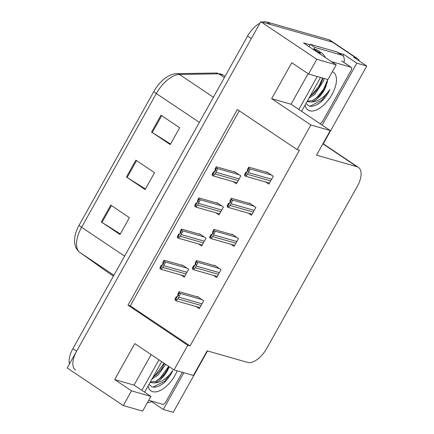 <?xml version="1.0" encoding="UTF-8"?>
<svg xmlns="http://www.w3.org/2000/svg" width="434" height="434" viewBox="0 0 434 434"><rect width="100%" height="100%" fill="white"/><g stroke="black" fill="none" stroke-linecap="round" stroke-linejoin="round"><path stroke-width="0.65" d="M338.753 52.975L343.75 54.396L342.941 55.84M316.809 59.284L308.579 74.008L291.767 62.735L271.662 98.697L310.901 125.008L297.144 149.621L237.355 109.531L127.992 305.211L187.781 345.301L174.023 369.914L134.79 343.609L114.69 379.576L131.502 390.85L123.278 405.573L67.227 367.989L260.758 21.7L316.809 59.284L336.187 64.823L303.491 42.895L309.979 44.751M323.287 143.828L366.773 66.011L356.824 63.169L322.196 125.128M356.824 63.169L343.75 54.396M183.826 372.719L163.292 409.457L151.64 401.645M163.292 409.457L173.242 412.3L207.533 350.943M366.773 66.011L353.699 57.239L355.972 57.89A19.503 9.781 -56.2 0 1 357.41 58.552A19.503 9.781 -56.2 0 1 359.406 61.069M123.278 405.573L142.656 411.112L150.886 396.388L134.068 385.11L151.135 354.567M262.413 22.172A19.503 9.781 -56.2 0 1 266.774 21.982L270.512 24.488L332.618 42.234A19.503 9.781 -56.2 0 1 334.055 42.895A19.503 9.781 -56.2 0 0 332.618 42.234L260.758 21.7M174.023 369.914L193.407 375.453L207.159 350.84L247.613 362.395A19.503 9.781 123.8 0 0 266.785 348.323L357.307 186.365A19.503 9.781 123.8 0 0 358.408 167.378A19.503 9.781 123.8 0 0 356.97 166.716L316.522 155.16L330.279 130.547L291.046 104.236L308.113 73.693M308.579 74.008L327.958 79.547L336.187 64.823M310.901 125.008L330.279 130.547M239.275 110.822L130.271 305.861L190.059 345.952L299.417 150.273L297.144 149.621M190.059 345.952L187.781 345.301M130.271 305.861L127.992 305.211M248.373 213.159L251.476 215.237L255.87 207.371L249.333 202.982L249.132 203.345M230.975 244.293L234.072 246.371L238.472 238.505L231.93 234.116L231.734 234.474M213.577 275.427L216.674 277.505L221.074 269.633L214.532 265.25L214.331 265.608M196.173 306.556L199.277 308.639L203.671 300.767L197.134 296.384L196.933 296.742M265.776 182.025L268.874 184.103L273.274 176.237L266.731 171.853L266.53 172.211M215.948 212.812L219.045 214.895L223.445 207.023L216.902 202.64L216.702 202.998M198.544 243.946L201.647 246.024L206.042 238.157L199.504 233.774L199.304 234.132M181.146 275.08L184.244 277.158L188.644 269.292L182.106 264.908L181.906 265.266M233.346 181.683L236.449 183.761L240.843 175.889L234.306 171.506L234.105 171.864M114.69 379.576L134.068 385.11M131.502 390.85L150.886 396.388M271.662 98.697L291.046 104.236M75.543 370.115A19.503 9.781 -56.2 0 1 76.644 351.128L251.335 38.561L247.597 36.055A19.503 9.781 -56.2 0 1 259.923 23.192M79.151 225.154L153.902 91.4A23.403 11.734 -56.2 0 1 166.347 77.36C169.857 74.995 173.35 73.764 176.828 73.661A6.499 5.311 89.1 0 1 179.459 74.464A26.002 13.042 123.8 0 0 156.338 93.532L81.587 227.286A6.499 0.901 -150.8 0 1 79.151 225.154A23.403 11.734 -56.2 0 0 75.055 235.776C73.601 243.192 75.201 248.742 79.851 252.414A6.499 5.626 125.4 0 0 79.965 252.496L107.806 272.308A26.002 13.042 123.8 0 0 107.952 272.411A26.002 13.042 123.8 0 0 108.109 272.509M266.774 21.982L328.88 39.727A19.503 9.781 -56.2 0 1 330.323 40.389L357.41 58.552M69.445 364.017A19.503 9.781 -56.2 0 1 72.912 348.621L247.597 36.055M110.741 205.114L129.424 217.64L120.001 234.501L101.317 221.969L110.741 205.114M160.992 115.194L179.676 127.726L170.253 144.582L151.569 132.055L160.992 115.194M135.869 160.157L154.547 172.683L145.13 189.544L126.446 177.012L135.869 160.157M145.45 188.969L127.135 177.463A5.203 0.722 -150.8 0 1 126.446 177.012M170.573 144.012L152.258 132.5A5.203 0.722 -150.8 0 1 151.569 132.055M120.321 233.926L102.006 222.42A5.203 0.722 -150.8 0 1 101.317 221.969M216.3 166.781L215.047 169.027L215.063 170.199L214.282 172.054L213.474 171.837L212.221 174.083L212.237 175.347L213.278 175.949L214.103 174.994A3.25 2.778 -74.1 0 0 214.982 173.953L215.926 172.265A3.25 2.778 -74.1 0 0 216.371 170.931C217.532 169.9 217.673 169.038 216.788 168.354L216.322 168.045L216.3 166.781L235.385 172.233M214.282 172.054L213.49 173.009L213.474 171.837M212.237 175.347L215.421 170.296L216.371 170.931M213.154 174.359L214.103 174.994M215.421 170.296L216.322 168.045M248.731 167.123L247.472 169.368L247.488 170.546L246.713 172.401L245.904 172.179L244.646 174.43L244.667 175.694L245.709 176.291L246.528 175.336A3.25 2.778 -74.1 0 0 247.413 174.294L248.357 172.613A3.25 2.778 -74.1 0 0 248.801 171.278C249.962 170.242 250.098 169.385 249.214 168.701L248.747 168.387L248.731 167.123L267.811 172.575M246.713 172.401L245.921 173.356L245.904 172.179M244.667 175.694L247.852 170.643L248.801 171.278M245.584 174.701L246.528 175.336M247.852 170.643L248.747 168.387M144.62 392.184L161.687 361.647M141.875 390.345L158.947 359.808M167.345 369.448A26.002 13.042 123.8 0 0 168.88 366.47A26.002 13.042 123.8 0 1 162.907 376.11M152.274 401.325A12.998 6.521 -56.2 0 1 147.603 402.258M198.902 197.915L197.644 200.161L197.665 201.333L196.884 203.188L196.076 202.971L194.817 205.217L194.839 206.481L195.88 207.083L196.7 206.128A3.25 2.778 -74.1 0 0 197.584 205.087L198.528 203.4A3.25 2.778 -74.1 0 0 198.973 202.065C200.134 201.034 200.269 200.172 199.385 199.488L198.918 199.179L198.902 197.915L217.982 203.367M196.884 203.188L196.092 204.143L196.076 202.971M194.839 206.481L198.023 201.43L198.973 202.065M195.756 205.494L196.7 206.128M198.023 201.43L198.918 199.179M181.504 229.043L180.246 231.295L180.262 232.467L179.486 234.322L178.678 234.105L177.419 236.351L177.435 237.615L178.482 238.212L179.302 237.262A3.25 2.778 -74.1 0 0 180.186 236.221L181.124 234.534A3.25 2.778 -74.1 0 0 181.569 233.199C182.73 232.163 182.871 231.306 181.987 230.622L181.52 230.308L181.504 229.043L200.584 234.496M179.486 234.322L178.694 235.277L178.678 234.105M177.435 237.615L180.625 232.564L181.569 233.199M178.352 236.628L179.302 237.262M180.625 232.564L181.52 230.308M164.101 260.178L162.848 262.429L162.864 263.601L162.083 265.456L161.291 266.411L161.274 265.239L160.021 267.485L160.037 268.749L161.079 269.346L161.904 268.396A3.25 2.778 -74.1 0 0 162.783 267.355L163.726 265.668A3.25 2.778 -74.1 0 0 164.171 264.333C165.332 263.297 165.473 262.44 164.589 261.756L164.123 261.442L164.101 260.178L183.186 265.63M162.077 265.467L161.274 265.239M160.037 268.749L163.222 263.698L164.171 264.333M160.954 267.756L161.904 268.396M163.222 263.698L164.123 261.442M231.327 198.257L230.074 200.503L230.091 201.68L229.315 203.535L228.501 203.313L227.248 205.564L227.264 206.828L228.306 207.425L229.13 206.47A3.25 2.778 -74.1 0 0 230.015 205.428L230.953 203.747A3.25 2.778 -74.1 0 0 231.398 202.412C232.559 201.376 232.7 200.519 231.816 199.835L231.349 199.521L231.327 198.257L250.413 203.709M229.315 203.535L228.523 204.49L228.501 203.313M227.264 206.828L230.454 201.777L231.398 202.412M228.181 205.835L229.13 206.47M230.454 201.777L231.349 199.521M213.929 229.391L212.676 231.637L212.693 232.808L211.911 234.669L211.119 235.619L211.103 234.447L209.844 236.698L209.866 237.962L210.908 238.559L211.727 237.604A3.25 2.778 -74.1 0 0 212.611 236.563L213.555 234.875A3.25 2.778 -74.1 0 0 214 233.541C215.161 232.51 215.297 231.647 214.418 230.964L213.951 230.655L213.929 229.391L233.015 234.843M211.906 234.675L211.103 234.447M209.866 237.962L213.051 232.906L214 233.541M210.783 236.969L211.727 237.604M213.051 232.906L213.951 230.655M196.531 260.525L195.273 262.771L195.289 263.943L194.513 265.803L193.705 265.581L192.446 267.827L192.468 269.091L193.51 269.693L194.329 268.738A3.25 2.778 -74.1 0 0 195.213 267.697L196.152 266.009A3.25 2.778 -74.1 0 0 196.602 264.675C197.758 263.644 197.899 262.782 197.014 262.098L196.548 261.789L196.531 260.525L215.611 265.977M194.513 265.803L193.721 266.753L193.705 265.581M192.468 269.091L195.653 264.04L196.602 264.675M193.38 268.103L194.329 268.738M195.653 264.04L196.548 261.789M179.128 291.659L177.875 293.905L177.891 295.077L177.115 296.932L176.323 297.887L176.302 296.715L175.048 298.961L175.065 300.225L176.106 300.827L176.931 299.872A3.25 2.778 -74.1 0 0 177.81 298.831L178.754 297.144A3.25 2.778 -74.1 0 0 179.199 295.809C180.36 294.778 180.501 293.916 179.616 293.232L179.15 292.923L179.128 291.659L198.213 297.111M177.11 296.943L176.302 296.715M175.065 300.225L178.255 295.174L179.199 295.809M175.982 299.238L176.931 299.872M178.255 295.174L179.15 292.923M301.597 111.31L320.536 77.426M325.294 57.516A12.998 11.105 -74.1 0 0 321.442 52.823L316.956 49.818L313.706 48.89A12.998 11.105 105.9 0 1 313.343 49.503M298.852 109.471L317.281 76.492M320.905 54.575A12.998 11.105 -74.1 0 0 318.187 51.896L313.706 48.89M324.317 88.574A26.002 13.042 123.8 0 0 327.415 81.863A26.002 13.042 123.8 0 1 319.88 95.236M336.876 51.917L341.547 55.047A12.998 6.521 -56.2 0 1 342.507 55.487L337.836 52.357A12.998 6.521 123.8 0 0 336.876 51.917L310.212 44.295A12.998 6.521 -56.2 0 1 308.932 46.546M342.507 55.487A12.998 6.521 -56.2 0 1 343.999 62.469M310.212 44.295L314.889 47.431A12.998 6.521 -56.2 0 1 314.032 48.982M341.547 55.047L314.889 47.431M177.208 370.826A22.752 11.409 -56.2 0 1 152.687 391.669A22.752 11.409 -56.2 0 1 148.092 385.972M148.976 384.394L151.835 386.797C155.291 387.887 159.403 386.515 164.155 382.679C167.849 379.229 170.774 375.133 172.927 370.392C167.291 378.459 161.03 382.636 154.135 382.929A16.253 8.148 123.8 0 0 169.119 366.866L167.019 370.848M150.083 382.408L154.135 382.929M152.985 377.222L156.826 374.352L161.166 369.464L164.524 363.546M151.933 379.099L157.998 375.133L165.696 364.332M150.251 382.11L155.605 381.377L161.497 377.482L167.128 370.674M182.361 372.301L165.804 401.933A3.25 1.627 -56.2 0 1 162.609 404.276L148.694 400.3M161.166 369.464L162.457 367.544M165.967 372.421L166.824 371.151M153.186 376.858L155.459 374.938L164.03 363.215M156.435 381.003L160.13 378.068L168.701 366.345M152.985 387.095L164.801 381.204L172.927 370.392M332.346 71.697A22.752 11.409 -56.2 0 1 331.679 94.997A22.752 11.409 -56.2 0 1 309.659 110.789A22.752 11.409 -56.2 0 1 305.064 105.099M305.954 103.514L308.813 105.923C312.268 107.014 316.375 105.641 321.133 101.806C324.827 98.355 327.751 94.259 329.9 89.518C324.269 97.585 318.003 101.762 311.107 102.055A16.253 8.148 123.8 0 0 326.091 85.992L327.724 79.476M307.06 101.534L311.107 102.055M309.957 96.348L313.804 93.478L318.144 88.59L319.429 86.67L322.435 79.948L322.825 78.077M308.91 98.22L314.97 94.259L323.601 80.735L324.052 78.429M307.229 101.23L312.583 100.504L318.475 96.608L322.815 91.72L326.091 85.992M331.392 61.606L350.992 67.205A3.25 1.627 -56.2 0 1 351.231 67.313A3.25 1.627 -56.2 0 1 351.046 70.482L322.777 121.059A3.25 1.627 -56.2 0 1 319.652 123.419M318.144 88.59L319.429 86.67M322.939 91.547L323.992 89.974M310.158 95.985L312.431 94.064L318.74 86.453L322.625 78.022M313.413 100.129L317.102 97.194L323.596 89.29L327.697 79.471M309.963 106.222L321.773 100.33L329.9 89.518M355.972 57.89L328.88 39.727M356.97 166.716L322.853 143.838M113.448 276.095L107.692 272.232A6.499 5.626 125.4 0 0 107.806 272.308L113.448 276.089M79.851 252.414L107.692 272.232A6.499 5.626 125.4 0 1 107.583 272.151M153.902 91.4A6.499 0.901 29.2 0 0 156.338 93.532L199.358 122.377M124.601 256.131L81.587 227.286A26.002 13.042 123.8 0 0 79.965 252.496L113.914 275.259M176.828 73.661L216.099 73.026A6.499 5.311 89.1 0 1 218.731 73.829L179.459 74.464L213.409 97.232M216.099 73.026L223.098 75.017A26.002 13.042 123.8 0 0 218.731 73.829L224.373 77.61M72.912 348.621L76.644 351.128M136.547 160.613L127.135 177.463M111.424 205.57L102.006 222.42M161.676 115.656L152.258 132.5M239.123 174.739L216.788 168.354M239.161 178.906L215.926 172.265M238.217 180.593L214.982 173.953M271.548 175.081L249.214 168.701M271.586 179.247L248.357 172.613M270.642 180.935L247.413 174.294M221.72 205.868L199.385 199.488M221.758 210.04L198.528 203.4M220.819 211.727L197.584 205.087M204.322 237.002L181.987 230.622M204.36 241.174L181.124 234.534M203.416 242.856L180.186 236.221M186.924 268.136L164.589 261.756M186.962 272.308L163.726 265.668M186.018 273.99L162.783 267.355M254.15 206.215L231.816 199.835M254.188 210.381L230.953 203.747M253.244 212.069L230.015 205.428M236.747 237.349L214.418 230.964M236.785 241.516L213.555 234.875M235.846 243.203L212.611 236.563M219.349 268.483L197.014 262.098M219.387 272.65L196.152 266.009M218.443 274.337L195.213 267.697M201.951 299.612L179.616 293.232M201.989 303.784L178.754 297.144M201.045 305.471L177.81 298.831M321.442 52.823L318.187 51.896M350.992 67.205L341.65 60.939M358.408 167.378L322.972 143.616M223.098 75.017L225.083 76.346M237.018 182.73L213.278 175.949M269.449 183.077L245.709 176.291M219.62 213.864L195.88 207.083M202.222 244.998L178.482 238.212M184.819 276.132L161.079 269.346M252.051 214.206L228.306 207.425M234.648 245.34L210.908 238.559M217.25 276.474L193.51 269.693M199.852 307.608L176.106 300.827M165.837 372.594L166.173 372.117M351.231 67.313L341.889 61.053M322.815 91.72L323.151 91.243M324.1 89.8L323.802 90.272"/></g></svg>

